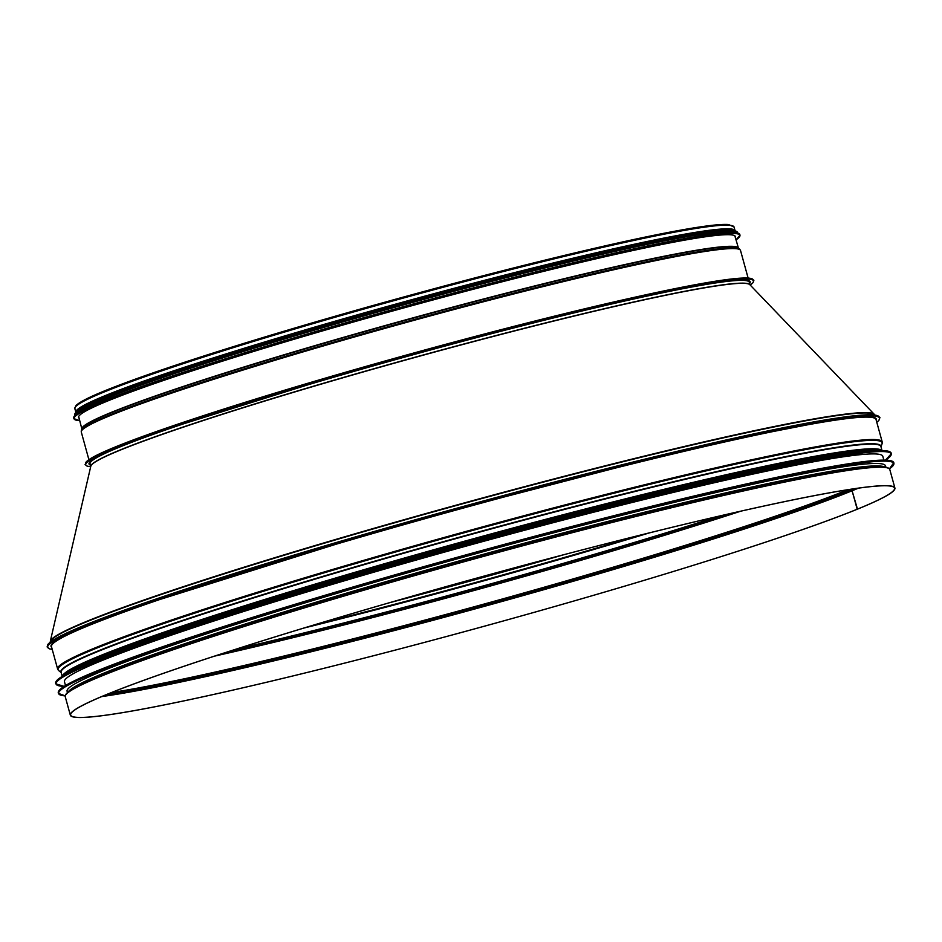 <?xml version="1.0" encoding="UTF-8"?>
<svg xmlns="http://www.w3.org/2000/svg" width="942" height="942" viewBox="0 0 942 942"><rect width="100%" height="100%" fill="white"/><g stroke="black" fill="none" stroke-linecap="round" stroke-linejoin="round"><path stroke-width="1.41" d="M852.439 489.028A423.982 23.997 -15.4 0 1 848.907 490.476A1.024 0.93 67.8 0 1 847.965 489.722A1.024 0.93 67.8 0 0 848.907 490.476L852.098 490.77L857.479 509.151A427.633 24.209 -15.4 0 1 397.865 649.427A427.633 24.209 -15.4 0 1 70.332 715.155A427.633 24.209 -15.4 0 1 476.193 578.258A427.633 24.209 -15.4 0 1 894.9 488.038A427.633 24.209 -15.4 0 1 857.479 509.151L857.185 509.233A427.291 24.186 -15.4 0 1 397.936 649.391A427.291 24.186 -15.4 0 1 70.662 715.072A427.291 24.186 -15.4 0 1 476.193 578.282A427.291 24.186 -15.4 0 1 894.57 488.133A427.291 24.186 -15.4 0 1 857.185 509.233L852.098 490.77A427.291 24.186 -15.4 0 1 476.051 608.638A427.291 24.186 -15.4 0 1 101.748 696.574M107.317 694.266A423.982 23.997 -15.4 0 0 479.29 606.46A423.982 23.997 -15.4 0 0 848.907 490.476L852.098 490.77A427.291 24.186 -15.4 0 0 858.398 488.168M885.81 467.161L885.445 465.819A424.418 24.021 164.6 0 0 469.881 555.368A424.418 24.021 164.6 0 0 67.082 691.24L67.447 692.582M881.688 466.749A423.535 23.974 164.6 0 0 470.623 558.053A423.535 23.974 164.6 0 0 70.78 690.109A423.535 23.974 -15.4 0 1 470.623 558.053A423.535 23.974 -15.4 0 1 881.688 466.749M883.867 460.108L882.807 456.269A424.418 24.021 164.6 0 0 467.256 545.807A424.418 24.021 164.6 0 0 64.445 681.678L65.504 685.529M75.807 412.09A341.887 19.358 -15.4 0 1 400.326 302.829A341.887 19.358 -15.4 0 1 735.007 230.519M76.196 411.466A341.546 19.335 -15.4 0 1 400.326 302.841A341.546 19.335 -15.4 0 1 734.36 230.178M90.408 465.124A342.923 19.405 -15.4 0 1 89.019 463.959A342.923 19.405 -15.4 0 1 414.468 354.18A342.923 19.405 -15.4 0 1 750.221 281.823A342.923 19.405 -15.4 0 1 749.632 283.542M79.104 418.248A340.663 19.287 -15.4 0 1 78.563 417.518A340.663 19.287 -15.4 0 1 108.377 400.691A340.663 19.287 -15.4 0 1 474.509 288.947A340.663 19.287 -15.4 0 1 735.419 236.583A340.663 19.287 -15.4 0 1 735.325 237.49M77.268 413.55A341.546 19.335 -15.4 0 1 106.811 398.054A341.546 19.335 -15.4 0 1 463.582 288.723A341.546 19.335 -15.4 0 1 734.501 232.509M74.889 413.785A343.618 19.452 -15.4 0 1 104.821 397.83A343.618 19.452 -15.4 0 1 139.063 384.878L140.629 384.324A341.546 19.335 -15.4 0 1 665.123 239.857L666.736 239.539A343.618 19.452 -15.4 0 1 736.679 231.496M78.469 410.429A341.546 19.335 -15.4 0 1 106.411 396.606A341.546 19.335 -15.4 0 1 453.184 289.924A341.546 19.335 -15.4 0 1 731.875 230.449M749.42 282.753A342.299 19.37 164.6 0 0 746.523 280.139M91.327 460.614A342.299 19.37 164.6 0 0 90.185 464.335M749.997 284.849L749.267 282.235A341.887 19.358 164.6 0 0 414.515 354.369A341.887 19.358 164.6 0 0 90.043 463.817L90.762 466.431M749.95 284.802A341.887 19.358 164.6 0 0 415.292 357.171A341.887 19.358 164.6 0 0 90.773 466.372M749.832 284.672A341.946 19.358 164.6 0 0 415.34 357.348A341.946 19.358 164.6 0 0 90.809 466.196L50.303 641.29A427.538 24.198 164.6 0 1 456.058 505.195A427.538 24.198 164.6 0 1 874.282 414.327L749.832 284.672M874.741 415.022A427.633 24.209 164.6 0 0 456.163 505.56A427.633 24.209 164.6 0 0 50.256 642.114M65.587 695.149A427.115 24.174 -15.4 0 1 76.078 687.012L76.078 687.012A427.115 24.174 -15.4 0 1 470.941 559.195A427.115 24.174 -15.4 0 1 875.554 466.796L875.554 466.796A427.115 24.174 -15.4 0 1 888.73 468.41M65.245 696.703A427.633 24.209 -15.4 0 1 471.106 559.807A427.633 24.209 -15.4 0 1 889.813 469.587C888.789 467.173 884.043 466.243 875.554 466.796L872.516 466.938A424.053 23.997 -15.4 0 0 470.788 558.665A424.053 23.997 -15.4 0 0 78.751 685.576L76.078 687.012C68.507 690.886 64.892 694.113 65.245 696.703L70.332 715.155M68.107 673.083A423.759 23.986 -15.4 0 1 466.302 542.38A423.759 23.986 -15.4 0 1 875.259 450.747M63.02 675.885A424.936 24.056 -15.4 0 1 466.019 541.332A424.936 24.056 -15.4 0 1 881.076 450.559M62.337 676.297A425.172 24.068 -15.4 0 1 465.878 540.826A425.172 24.068 -15.4 0 1 881.877 450.559M62.207 676.38L61.089 672.317A425.172 24.068 -15.4 0 1 464.606 536.21A425.172 24.068 -15.4 0 1 880.9 446.508L882.018 450.559M61.148 672.506A425.301 24.068 -15.4 0 1 464.5 535.821A425.301 24.068 -15.4 0 1 880.958 446.696M61.159 672.576L58.675 670.574A427.385 24.186 -15.4 0 1 463.7 532.901A427.385 24.186 -15.4 0 1 882.077 443.776L880.97 446.767M58.675 670.574L57.627 669.02A427.633 24.209 -15.4 0 1 463.476 532.124A427.633 24.209 -15.4 0 1 882.195 441.904L882.077 443.776M57.627 669.02L51.457 646.612A427.633 24.209 -15.4 0 1 457.306 509.716A427.633 24.209 -15.4 0 1 876.025 419.484L882.195 441.904M51.622 647.213A427.974 24.221 -15.4 0 1 457.211 509.363A427.974 24.221 -15.4 0 1 876.19 420.097M52.222 649.391A431.401 24.421 -15.4 0 1 457.164 509.175A431.401 24.421 -15.4 0 1 876.778 422.263M47.418 646.035A431.401 24.421 -15.4 0 1 456.894 508.197A431.401 24.421 -15.4 0 1 879.192 416.917M536.398 561.962A427.291 24.186 -15.4 0 1 416.128 595.097M563.822 554.72A427.103 24.174 -15.4 0 1 388.858 602.904M638.441 535.609A425.019 24.056 -15.4 0 1 314.981 624.699M649.674 532.807A424.83 24.045 -15.4 0 1 303.901 628.055M719.488 516.051A424.83 24.045 -15.4 0 1 235.347 649.403M722.408 515.38A424.712 24.045 -15.4 0 1 232.497 650.321M732.9 512.966A423.535 23.974 -15.4 0 1 222.253 653.63M740.801 511.176A423.182 23.95 -15.4 0 1 214.552 656.138M847.824 489.734A423.182 23.95 -15.4 0 1 483.352 604.258A423.182 23.95 -15.4 0 1 111.651 692.511M856.984 488.356A427.032 24.174 -15.4 0 1 851.78 490.511A427.032 24.174 -15.4 0 1 477.394 607.908A427.032 24.174 -15.4 0 1 103.067 696.02M884.868 467.008A424.418 24.021 164.6 0 0 470.553 557.805A424.418 24.021 164.6 0 0 68.177 691.97M69.107 691.263A424.218 24.009 -15.4 0 1 470.611 558.017A424.218 24.009 -15.4 0 1 883.714 466.879M893.97 463.264A433.32 24.527 164.6 0 0 469.693 554.685A433.32 24.527 164.6 0 0 58.451 693.406L65.198 695.867A433.12 24.516 -15.4 0 1 469.752 554.897A433.12 24.516 -15.4 0 1 889.425 468.822L893.805 462.663A433.32 24.527 -15.4 0 0 469.528 554.096A433.32 24.527 -15.4 0 0 58.286 692.806L58.451 693.406M892.639 461.439A433.12 24.516 164.6 0 0 469.481 553.908A433.12 24.516 164.6 0 0 58.663 691.157M55.813 683.845L55.649 683.256A433.32 24.527 -15.4 0 1 466.902 544.535A433.32 24.527 -15.4 0 1 891.179 453.114L891.344 453.703A433.32 24.527 164.6 0 0 467.067 545.124A433.32 24.527 164.6 0 0 55.813 683.845L64.127 686.377M64.15 686.365A433.12 24.516 -15.4 0 1 467.114 545.336A433.12 24.516 -15.4 0 1 885.468 460.132L891.344 453.703M890.002 451.889A433.12 24.516 164.6 0 0 466.843 544.346A433.12 24.516 164.6 0 0 56.025 681.596M871.703 451.006A424.218 24.009 164.6 0 0 466.431 542.863A424.218 24.009 164.6 0 0 71.298 671.469M73.335 670.48A424.418 24.021 -15.4 0 1 466.49 543.039A424.418 24.021 -15.4 0 1 869.442 451.194M75.796 412.113L74.842 408.616A341.887 19.358 -15.4 0 1 399.314 299.167A341.887 19.358 -15.4 0 1 734.065 227.034L735.031 230.531M90.703 466.69A346.338 19.605 -15.4 0 1 414.409 353.992A346.338 19.605 -15.4 0 1 750.185 285.037M85.581 462.863A346.338 19.605 -15.4 0 1 414.139 353.003A346.338 19.605 -15.4 0 1 752.623 279.126M192.439 419.272A341.887 19.358 -15.4 0 1 638.523 296.4M88.889 459.649L81.295 432.048A341.887 19.358 -15.4 0 1 405.767 322.6A341.887 19.358 -15.4 0 1 740.518 250.466L748.125 278.067M739.717 249.194L738.269 247.899A340.627 19.276 -15.4 0 0 405.154 320.374A340.627 19.276 -15.4 0 0 81.907 428.692L81.33 430.553A341.675 19.335 -15.4 0 1 405.578 321.905A341.675 19.335 -15.4 0 1 739.717 249.194L740.518 250.466M81.848 428.869A340.521 19.276 -15.4 0 1 405.06 320.033A340.521 19.276 -15.4 0 1 738.41 248.017L734.842 235.83M740.012 235.182A345.455 19.558 -15.4 0 0 475.416 288.276A345.455 19.558 -15.4 0 0 104.138 401.598A345.455 19.558 -15.4 0 0 73.912 418.66L79.717 420.627A345.314 19.547 -15.4 0 1 104.291 401.692A345.314 19.547 -15.4 0 1 502.745 281.352A345.314 19.547 -15.4 0 1 736.02 239.845L740.012 235.182L739.8 234.452A345.455 19.558 -15.4 0 0 475.215 287.546A345.455 19.558 -15.4 0 0 103.938 400.868A345.455 19.558 -15.4 0 0 73.712 417.93C73.123 414.88 83.214 409.146 104.009 400.703A345.325 19.547 -15.4 0 1 466.938 289.594A345.325 19.547 -15.4 0 1 738.964 233.522M73.959 416.694A345.325 19.547 -15.4 0 1 104.009 400.703C157.644 378.613 289.006 337.66 421.227 301.817C524.27 273.934 607.837 253.657 671.929 240.999C715.331 232.568 737.951 230.39 739.8 234.452M74.936 415.41A343.606 19.452 -15.4 0 1 105.009 398.49A343.606 19.452 -15.4 0 1 473.826 285.909A343.606 19.452 -15.4 0 1 737.456 232.921M74.83 415.516L74.783 415.363A343.736 19.452 -15.4 0 1 104.856 398.395A343.736 19.452 -15.4 0 1 474.297 285.638A343.736 19.452 -15.4 0 1 737.574 232.804L737.61 232.957M104.75 397.983A343.736 19.452 -15.4 0 1 474.191 285.226A343.736 19.452 -15.4 0 1 737.468 232.391C735.525 228.258 711.952 230.637 666.736 239.539A343.618 19.452 -15.4 0 0 139.063 384.878L104.809 397.83C84.132 406.214 74.088 411.925 74.665 414.963A343.736 19.452 -15.4 0 1 104.75 397.983M76.985 411.501A342.028 19.358 -15.4 0 1 105.999 396.7A342.028 19.358 -15.4 0 1 458.719 288.429A342.028 19.358 -15.4 0 1 733.7 230.613M75.855 412.49A342.028 19.358 -15.4 0 1 105.81 396.04A342.028 19.358 -15.4 0 1 469.74 284.814A342.028 19.358 -15.4 0 1 735.172 230.884M874.871 415.34L874.282 414.327M50.315 642.468L50.303 641.29M876.79 422.31L878.874 420.391L879.922 417.542L877.508 415.587L853.393 415.858L704.004 445.024L402.152 523.493L114.265 613.795L51.021 641.549L48.113 644.092L47.1 646.93L49.431 648.838L52.234 649.427M894.9 488.038L889.813 469.587M58.286 692.806C59.699 683.609 115.76 661.225 226.469 625.641C314.451 597.605 412.537 569.05 520.749 539.978C642.809 507.232 757.333 480.043 824.415 467.88C868.724 459.767 891.862 458.024 893.805 462.663M55.649 683.256C57.073 674.06 113.134 651.664 223.831 616.092C311.814 588.055 409.911 559.501 518.112 530.417C640.171 497.67 754.695 470.482 821.777 458.33C866.098 450.205 889.224 448.474 891.179 453.114M71.215 671.516L100.947 657.704L228.411 613.124L516.652 529.216L814.076 458.601L871.797 450.994M74.842 408.616L75.913 405.661C79.128 402.258 88.878 397.241 105.151 390.636C135.248 378.448 181.135 362.811 242.812 343.724C301.181 325.732 363.659 307.751 430.235 289.771C530.04 262.818 624.687 240.245 679.1 230.425C704.192 225.868 720.701 223.902 728.637 224.537L734.065 227.034M750.197 285.061L752.952 282.765L753.883 280.292L751.775 278.62L719.994 280.516L595.05 306.385L370.194 365.284L139.063 437.783L88.265 460.085L85.086 464.512L87.123 466.149L90.691 466.726M81.33 430.553L81.295 432.048M78.681 416.576L81.848 428.893M73.912 418.66L73.712 417.93M75.607 412.737L76.632 410.947L105.775 396.052L235.005 351.766L432.131 294.822L675.803 236.43L730.509 229.459L735.514 230.967"/></g></svg>
